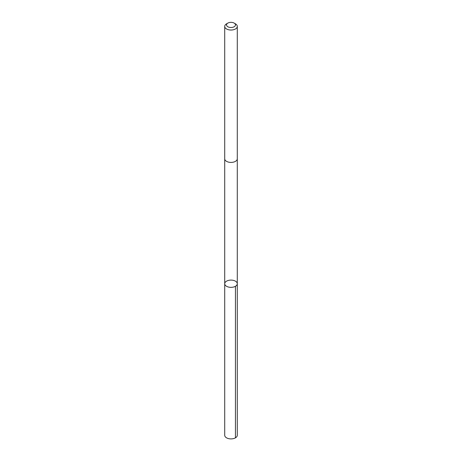 <?xml version="1.0" encoding="UTF-8"?>
<svg xmlns="http://www.w3.org/2000/svg" width="462" height="462" viewBox="0 0 462 462"><rect width="100%" height="100%" fill="white"/><g stroke="black" fill="none" stroke-linecap="round" stroke-linejoin="round"><path stroke-width="0.69" d="M237.283 283.668A6.283 3.627 180 0 1 237.283 283.726A6.283 3.627 180 0 1 231 287.352A6.283 3.627 180 0 1 224.717 283.726A6.283 3.627 180 0 1 230.954 280.099A6.283 3.627 180 0 1 237.283 283.668A6.283 3.627 180 0 1 237.283 283.726A6.283 3.627 180 0 1 231 287.352A6.283 3.627 180 0 1 224.717 283.726L224.717 435.273A6.283 3.627 0 0 0 224.717 435.325A6.283 3.627 0 0 0 231.046 438.9A6.283 3.627 0 0 0 237.283 435.273A6.283 3.627 0 0 0 237.283 435.216M227.841 23.1L226.553 23.839A6.283 3.627 0 0 0 224.717 26.409L224.717 158.784A6.283 3.627 0 0 0 224.717 158.841A6.283 3.627 0 0 0 231.046 162.416A6.283 3.627 0 0 0 237.283 158.784L237.283 26.409A6.283 3.627 0 0 0 235.447 23.839L234.159 23.1A4.47 2.581 0 0 0 227.841 23.1A4.47 2.581 0 0 0 226.53 24.965A4.47 2.581 0 0 0 232.744 27.304A4.47 2.581 0 0 0 234.159 23.1M224.717 26.409A6.283 3.627 0 0 0 224.717 26.461A6.283 3.627 0 0 0 231.046 30.036A6.283 3.627 0 0 0 237.283 26.409M235.441 286.29L235.447 437.837M237.283 158.893L237.283 435.273M224.717 158.893L224.717 283.726"/></g></svg>
